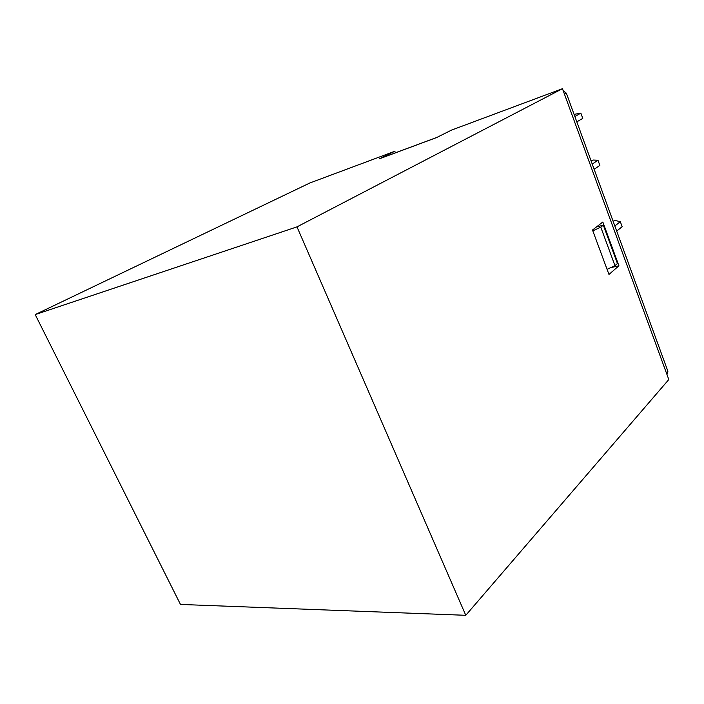 <?xml version="1.0" encoding="UTF-8"?>
<svg xmlns="http://www.w3.org/2000/svg" width="704" height="704" viewBox="0 0 704 704"><rect width="100%" height="100%" fill="white"/><g stroke="black" fill="none" stroke-linecap="round" stroke-linejoin="round"><path stroke-width="1.06" d="M395.463 152.847L394.821 151.263L379.465 158.787L436.542 137.579L451.572 130.082L562.461 88.695L668.8 379.544L465.775 615.305L296.982 226.873L562.461 88.695M618.913 265.795L608.969 274.454L592.504 230.014L602.826 222.015L618.913 265.795L610.667 267.661M395.446 152.803L436.911 137.394M563.191 90.71L566.35 93.192L667.894 371.281L666.97 374.546M574.878 116.538L580.844 113.106L582.762 118.386L576.822 121.862M580.844 113.106L574.086 114.374M592.231 164.085L597.986 160.239L599.87 165.422L594.141 169.303M597.986 160.239L593.252 160.037L591.008 160.732M614.847 226.002L620.312 221.646L622.142 226.688L616.704 231.088M620.312 221.646L615.314 220.546L613.07 221.126M296.982 226.873L35.2 314.582L309.945 182.943L394.821 151.263M35.2 314.582L180.479 604.437L465.775 615.305M607.077 269.35L614.962 265.646L617.426 263.507L603.337 225.166L596.455 226.952M614.962 265.646L600.785 227.154L603.337 225.166M592.812 230.842L600.785 227.154M566.35 93.192L564.467 94.195M666.398 372.988L667.894 371.281"/></g></svg>
